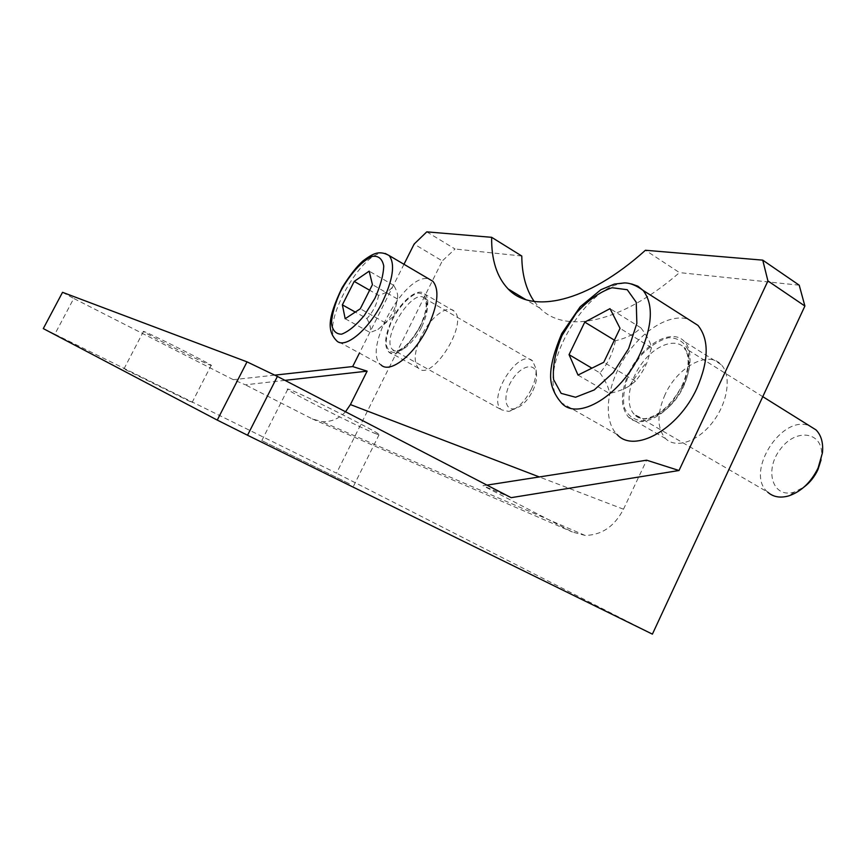 <?xml version="1.0" encoding="UTF-8"?>
<svg xmlns="http://www.w3.org/2000/svg" width="866" height="866" viewBox="0 0 866 866"><rect width="100%" height="100%" fill="white"/><g stroke="black" fill="none" stroke-linecap="round" stroke-linejoin="round"><path stroke-width="0.65" stroke-dasharray="4.33 3.25" d="M628.933 372.835C641.425 345.22 671.94 327.218 684.476 341.626C694.629 351.986 690.624 379.048 675.372 399.258C660.26 419.599 638.404 427.403 628.489 417.098C620.218 406.966 620.359 392.222 628.933 372.835M762.773 396.66L684.14 347.569L687.128 353.674C687.593 356.099 687.81 354.53 688.145 362.161C687.864 369.208 685.915 376.829 682.289 385.024C676.909 395.654 670.035 404.357 661.667 411.155C653.3 416.752 646.924 419.209 642.572 418.516L634.421 414.543C644.975 426.646 672.243 411.664 683.642 386.323C691.025 369.197 691.187 356.283 684.14 347.569C674.831 337.621 654.891 345.545 641.836 363.46C628.619 381.224 624.927 405.136 634.421 414.543L767.698 492.126C744.598 473.02 781.359 414.121 809.309 425.726M821.044 459.965L821.423 457.454C824.584 432.004 796.655 427.165 780.634 448.837C763.866 469.697 772.385 499.033 794.393 492.04L804.059 487.028M631.563 283.94C590.547 273.883 530.88 375.14 561.32 402.733L617.047 434.451C602.952 420.519 606.373 387.145 623.542 359.401C640.548 331.57 669.126 313.059 688.199 319.175M578.012 375.065L609.469 393.456C618.043 391.551 624.711 389.018 629.474 385.857L635.482 381.202C640.894 374.621 644.845 368.093 647.335 361.631L651.459 347.677C650.604 342.611 647.075 335.986 640.862 327.803C634.93 333.875 626.432 338.195 615.369 340.76L614.384 340.154M640.862 327.803L610.01 308.632M651.459 347.677L620.045 328.344M635.482 381.202L603.764 362.28M615.369 340.76C612.966 353.079 607.824 363.807 599.943 372.921L591.9 368.169M599.943 372.921C605.81 381.235 608.982 388.087 609.469 393.456M392.136 319.457C401.175 300.783 418.17 287.111 424.546 293.942C439.019 305.319 401.001 366.037 388.52 351.704C383.735 345.588 384.937 334.839 392.136 319.457M531.356 389.224C524.807 401.705 517.273 409.098 508.775 411.426L501.544 409.835C486.508 398.501 518.929 347.353 532.622 360.981L535.989 368.678C536.53 374.707 534.982 381.549 531.356 389.224M532.774 390.858C535.686 384.699 536.931 379.178 536.498 374.307C535.34 361.923 521.051 365.495 512.131 379.871C502.94 394.008 504.142 410.949 514.566 408.73C521.44 406.847 527.513 400.882 532.774 390.858M385.143 253.424C363.244 247.178 318.937 326.525 336.495 340.619L380.856 364.759C361.674 349.767 406.587 270.43 429.298 279.198M345.177 318.72L370.085 332.522L377.944 329.47L385.402 322.877C391.627 316.144 395.621 308.166 397.386 298.943L397.667 297.006C397.905 294.169 396.596 290.283 393.738 285.347C390.793 289.969 385.738 293.303 378.583 295.328L369.641 290.229M393.738 285.347L369.165 271.155M397.386 298.943L372.445 284.643M385.402 322.877L360.288 308.783M378.583 295.328C376.872 304.291 372.986 312.031 366.903 318.569L355.287 312.074M366.903 318.569C370.15 324.371 371.211 329.015 370.085 332.522M284.99 380.358L245.349 384.807L233.3 379.687L73.751 298.456L54.839 334.2L43.3 328.593M274.706 375.14L233.3 379.687M345.523 411.761C338.866 418.863 330.953 422.143 321.784 421.623L312.301 418.917L245.349 384.807M486.93 485.122L483.012 485.729L572.404 532.005L584.972 535.394C601.643 535.199 614.481 526.474 623.488 509.208L646.631 460.192M403.978 264.292L359.433 353.101M511.135 497.669L483.012 485.729M62.536 292.318L73.751 298.456M209.431 364.846L211.12 365.452C217.583 367.422 146.083 331.397 143.496 331.397C138.387 330 198.52 360.473 209.431 364.846M374.534 433.249L378.983 434.862C389.841 437.893 293.238 389.289 287.88 389.061C279.545 387.005 354.346 425.087 374.534 433.249M54.839 334.2L336.506 473.193L442.288 260.937L414.121 244.071M426.776 231.861L455.029 248.997L442.288 260.937M521.787 256.022L455.029 248.997M421.363 335.943C414.316 351.185 413.32 361.923 418.375 368.147C431.539 382.761 469.242 322.866 454.12 311.143C447.408 304.15 430.25 317.454 421.363 335.943M665.12 394.495C656.764 413.634 656.915 428.324 665.564 438.575C675.881 449.043 697.996 441.736 712.989 421.796C728.122 402.008 731.673 375.151 721.129 364.608C708.074 349.972 677.299 367.238 665.12 394.495M534.192 301.476L539.821 308.08C564.394 333.789 620.457 324.068 679.474 272.606L645.43 250.263M799.221 285.195L679.474 272.606M349.42 483.802L261.792 440.588L349.42 483.802M190.466 401.737L123.957 368.894L190.466 401.737M652.401 634.139L336.506 473.193M683.177 385.067L671.67 402.842C661.895 412.779 652.098 418.754 642.301 420.789C633.522 420.032 627.428 415.388 624.029 406.858C622.665 396.66 624.494 385.359 629.506 372.965L640.32 356.142C649.446 346.53 658.853 340.381 668.53 337.718C677.515 337.675 684.032 341.745 688.08 349.918C689.996 360.159 688.362 371.871 683.177 385.067M420.584 325.865C413.19 339.721 402.928 350.265 394.809 352.516C390.046 352.419 387.145 349.453 386.084 343.64C386.312 336.538 388.433 328.495 392.439 319.522C399.507 306.304 409.282 295.945 417.444 293.173C422.337 292.86 425.455 295.512 426.797 301.13C426.776 308.242 424.708 316.48 420.584 325.865M421.688 326.947C427.988 313.265 429.049 303.782 424.87 298.499C413.277 285.867 379.925 339.483 392.861 349.788C398.338 355.688 413.504 343.91 421.688 326.947M623.488 509.208L539.291 476.939M312.301 418.917L572.404 532.005M821.423 457.454L822.44 452.81M794.393 492.04L788.818 495.872M629.474 385.857L640.483 369.75L647.335 361.631M532.622 360.981L424.87 298.499L426.245 304.81C426.234 309.898 424.243 316.913 420.259 325.854C414.922 335.597 409.401 342.763 403.708 347.331C400.276 349.723 397.754 350.968 396.152 351.033C393.792 350.882 392.699 350.459 392.861 349.788L501.544 409.835M536.498 374.307L535.989 368.678M514.566 408.73L508.775 411.426M377.944 329.47L394.127 315.787L397.667 297.006M584.972 535.394L321.784 421.623M454.12 311.143L424.546 293.942M418.375 368.147L388.52 351.704M721.129 364.608L684.476 341.626M665.564 438.575L628.489 417.098M539.821 308.08L525.77 299.604M353.588 486.021L378.983 434.862M261.792 440.588L287.88 389.061M192.046 402.582L211.12 365.452M123.957 368.894L143.496 331.397"/><path stroke-width="1.3" d="M809.309 425.726L816.021 429.904C821.26 435.273 823.404 442.916 822.44 452.81L818.11 467.976C811.052 482.265 801.288 491.563 788.818 495.872C780.223 498.286 773.186 497.03 767.698 492.126M804.059 487.028C809.981 482.546 814.603 476.744 817.937 469.632L821.044 459.965M620.045 328.344L603.764 362.28L578.012 375.065L569.049 354.649L584.767 322.12L610.01 308.632L620.045 328.344M688.199 319.175L697.964 325.4C709.222 339.429 708.886 360.353 696.968 388.174C678.262 429.785 633.901 453.795 617.047 434.451M614.384 340.154L584.767 322.12M591.9 368.169L569.049 354.649M372.445 284.643L360.288 308.783L345.177 318.72L342.362 304.854L354.205 281.418L369.165 271.155L372.445 284.643M429.298 279.198L432.913 281.32C439.636 289.807 437.882 305.189 427.663 327.467C414.273 355.233 389.624 374.253 380.856 364.759M369.641 290.229L354.205 281.418M355.287 312.074L342.362 304.854M359.433 353.101L352.679 366.556L367.13 371.157L284.99 380.358M352.679 366.556L274.706 375.14M367.13 371.157L350.416 404.574L345.523 411.761M486.93 485.122L646.631 460.192L679.02 470.509L511.135 497.669L277.401 376.429L247.016 361.858L62.536 292.318L43.3 328.593L217.258 420.097L247.535 435.241L277.401 376.429M247.535 435.241L652.401 634.139L804.893 306.034L799.221 285.195L762.74 260.146L767.925 280.941L679.02 470.509M762.74 260.146L645.43 250.263C586.585 303.197 531.572 314.131 508.136 288.963C496.824 277.033 491.325 259.822 491.65 237.316L426.776 231.861L414.121 244.071L403.978 264.292M247.016 361.858L217.258 420.097M767.925 280.941L804.893 306.034M491.65 237.316L521.787 256.022C521.927 274.533 526.063 289.688 534.192 301.476M628.651 348.597L613.301 372.553L594.206 389.949L575.544 397.245L561.136 393.359L553.601 379.589C552.465 366.383 555.29 351.661 562.077 335.423L576.204 313.189C587.927 300.285 599.889 291.799 612.078 287.728L627.255 289.72L636.239 302.299L636.856 323.354L628.651 348.597M697.964 325.4L643.113 290.413C632.7 282.89 626.865 283.009 624.483 282.911L614.33 284.091L600.852 289.731L580.198 306.77L561.742 333.583C554.586 350.568 550.895 364.175 550.646 374.404C550.17 384.407 553.731 393.857 561.32 402.733C577.005 421.655 620.77 396.076 640.223 353.555C652.639 325.161 653.603 304.107 643.113 290.413L637.885 286.202L631.563 283.94M374.881 298.38L364.305 315.484C356.132 325.302 348.576 331.537 341.626 334.168C335.802 334.189 332.414 330.444 331.44 322.942C332.122 313.752 335.142 303.295 340.49 291.582C349.788 274.273 362.259 260.439 372.467 256.347C378.539 255.622 382.296 258.826 383.735 265.97C383.411 275.161 380.455 285.964 374.881 298.38M432.913 281.32L389.148 255.557C384.212 252.753 379.589 252.093 375.27 253.597C372.163 254.582 367.963 257.105 362.67 261.175C356.402 266.869 349.55 275.702 342.102 287.674C326.828 319.522 327.694 331.332 336.495 340.619C344.538 349.81 368.786 329.989 382.555 301.801C393.099 279.209 395.297 263.794 389.148 255.557L385.143 253.424M539.291 476.939L350.416 404.574M762.773 396.66L816.021 429.904M525.77 299.604L508.136 288.963"/></g></svg>
